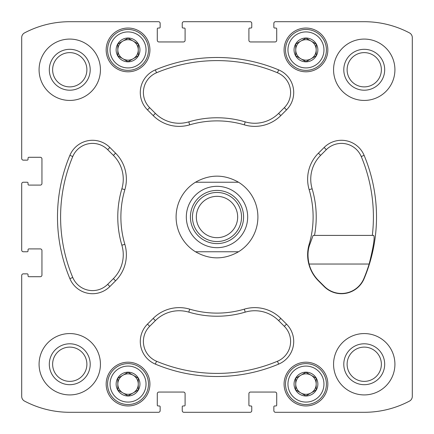 <?xml version="1.0" encoding="UTF-8"?>
<svg xmlns="http://www.w3.org/2000/svg" width="434" height="434" viewBox="0 0 434 434"><rect width="100%" height="100%" fill="white"/><g stroke="black" fill="none" stroke-linecap="round" stroke-linejoin="round"><path stroke-width="0.65" d="M52.628 69.76A17.127 17.127 0 0 1 78.321 54.923A17.127 17.127 0 0 1 78.321 84.592A17.127 17.127 0 0 1 52.628 69.76M347.113 364.24A17.127 17.127 0 0 1 372.806 349.408A17.127 17.127 0 0 1 372.806 379.077A17.127 17.127 0 0 1 347.113 364.24M149.925 384.079A21.884 21.884 0 0 0 117.099 365.13A21.884 21.884 0 0 0 117.099 403.029A21.884 21.884 0 0 0 149.925 384.079M327.838 384.079A21.884 21.884 0 0 0 295.017 365.13A21.884 21.884 0 0 0 295.017 403.029A21.884 21.884 0 0 0 327.838 384.079M149.925 49.921A21.884 21.884 0 0 0 117.099 30.971A21.884 21.884 0 0 0 117.099 68.87A21.884 21.884 0 0 0 149.925 49.921M327.838 49.921A21.884 21.884 0 0 0 295.017 30.971A21.884 21.884 0 0 0 295.017 68.87A21.884 21.884 0 0 0 327.838 49.921M100.433 364.24A30.673 30.673 0 0 0 69.76 333.567A30.673 30.673 0 0 0 39.082 364.24A30.673 30.673 0 0 0 69.76 394.918A30.673 30.673 0 0 0 100.433 364.24M100.433 69.76A30.673 30.673 0 0 0 69.76 39.082A30.673 30.673 0 0 0 39.082 69.76A30.673 30.673 0 0 0 69.76 100.433A30.673 30.673 0 0 0 100.433 69.76M394.918 69.76A30.673 30.673 0 0 0 364.24 39.082A30.673 30.673 0 0 0 333.567 69.76A30.673 30.673 0 0 0 364.24 100.433A30.673 30.673 0 0 0 394.918 69.76M394.918 364.24A30.673 30.673 0 0 0 364.24 333.567A30.673 30.673 0 0 0 333.567 364.24A30.673 30.673 0 0 0 364.24 394.918A30.673 30.673 0 0 0 394.918 364.24M153.186 318.415L147.473 324.127A24.543 24.543 0 0 0 155.339 364.11A159.511 159.511 0 0 0 278.661 364.11A24.543 24.543 0 0 0 286.527 324.127L280.814 318.415A36.809 36.809 0 0 0 244.326 309.149A96.115 96.115 0 0 1 189.674 309.149A36.809 36.809 0 0 0 153.186 318.415L155.383 320.612L149.67 326.325A21.434 21.434 0 0 0 156.538 361.245A156.403 156.403 0 0 0 277.462 361.245A21.434 21.434 0 0 0 284.33 326.325L278.617 320.612A33.7 33.7 0 0 0 245.205 312.133L244.326 309.149M109.873 147.473A24.543 24.543 0 0 0 69.89 155.339A159.511 159.511 0 0 0 69.89 278.661A24.543 24.543 0 0 0 109.873 286.527L115.585 280.814A36.809 36.809 0 0 0 124.851 244.326A96.115 96.115 0 0 1 124.851 189.674A36.809 36.809 0 0 0 115.585 153.186L109.873 147.473L107.675 149.67A21.434 21.434 0 0 0 72.755 156.538A156.403 156.403 0 0 0 72.755 277.462A21.434 21.434 0 0 0 107.675 284.33L113.388 278.617A33.7 33.7 0 0 0 121.867 245.205L124.851 244.326M278.661 69.89A159.511 159.511 0 0 0 155.339 69.89A24.543 24.543 0 0 0 147.473 109.873L153.186 115.585A36.809 36.809 0 0 0 189.674 124.851A96.115 96.115 0 0 1 244.326 124.851A36.809 36.809 0 0 0 280.814 115.585L286.527 109.873A24.543 24.543 0 0 0 278.661 69.89L277.462 72.755A156.403 156.403 0 0 0 156.538 72.755A21.434 21.434 0 0 0 149.67 107.675L155.383 113.388A33.7 33.7 0 0 0 188.795 121.867L189.674 124.851M21.7 183.87L21.7 250.13A1.638 1.638 0 0 0 23.338 251.763L27.223 251.763A0.819 0.819 0 0 0 28.042 250.95L28.042 249.718A0.819 0.819 0 0 1 28.856 248.904L40.308 248.904A1.638 1.638 0 0 1 41.946 250.537L41.946 275.08A1.638 1.638 0 0 1 40.308 276.713L28.856 276.713A0.819 0.819 0 0 1 28.042 275.899L28.042 274.668A0.819 0.819 0 0 0 27.223 273.854L23.338 273.854A1.638 1.638 0 0 0 21.7 275.487L21.7 396.405A5.317 5.317 0 0 0 24.537 401.103A96.934 96.934 0 0 0 69.76 412.3L158.513 412.3A1.638 1.638 0 0 0 160.146 410.662L160.146 406.777A0.819 0.819 0 0 0 159.332 405.958L158.101 405.958A0.819 0.819 0 0 1 157.287 405.144L157.287 393.692A1.638 1.638 0 0 1 158.92 392.054L183.463 392.054A1.638 1.638 0 0 1 185.096 393.692L185.096 405.144A0.819 0.819 0 0 1 184.282 405.958L183.05 405.958A0.819 0.819 0 0 0 182.237 406.777L182.237 410.662A1.638 1.638 0 0 0 183.87 412.3L250.13 412.3A1.638 1.638 0 0 0 251.763 410.662L251.763 406.777A0.819 0.819 0 0 0 250.95 405.958L249.718 405.958A0.819 0.819 0 0 1 248.904 405.144L248.904 393.692A1.638 1.638 0 0 1 250.537 392.054L275.08 392.054A1.638 1.638 0 0 1 276.713 393.692L276.713 405.144A0.819 0.819 0 0 1 275.899 405.958L274.668 405.958A0.819 0.819 0 0 0 273.854 406.777L273.854 410.662A1.638 1.638 0 0 0 275.487 412.3L364.24 412.3A96.934 96.934 0 0 0 409.463 401.103A5.317 5.317 0 0 0 412.3 396.405L412.3 37.595A5.317 5.317 0 0 0 409.463 32.897A96.934 96.934 0 0 0 364.24 21.7L275.487 21.7A1.638 1.638 0 0 0 273.854 23.338L273.854 27.223A0.819 0.819 0 0 0 274.668 28.042L275.899 28.042A0.819 0.819 0 0 1 276.713 28.856L276.713 40.308A1.638 1.638 0 0 1 275.08 41.946L250.537 41.946A1.638 1.638 0 0 1 248.904 40.308L248.904 28.856A0.819 0.819 0 0 1 249.718 28.042L250.95 28.042A0.819 0.819 0 0 0 251.763 27.223L251.763 23.338A1.638 1.638 0 0 0 250.13 21.7L183.87 21.7A1.638 1.638 0 0 0 182.237 23.338L182.237 27.223A0.819 0.819 0 0 0 183.05 28.042L184.282 28.042A0.819 0.819 0 0 1 185.096 28.856L185.096 40.308A1.638 1.638 0 0 1 183.463 41.946L158.92 41.946A1.638 1.638 0 0 1 157.287 40.308L157.287 28.856A0.819 0.819 0 0 1 158.101 28.042L159.332 28.042A0.819 0.819 0 0 0 160.146 27.223L160.146 23.338A1.638 1.638 0 0 0 158.513 21.7L69.76 21.7A96.934 96.934 0 0 0 24.537 32.897A5.317 5.317 0 0 0 21.7 37.595L21.7 158.513A1.638 1.638 0 0 0 23.338 160.146L27.223 160.146A0.819 0.819 0 0 0 28.042 159.332L28.042 158.101A0.819 0.819 0 0 1 28.856 157.287L40.308 157.287A1.638 1.638 0 0 1 41.946 158.92L41.946 183.463A1.638 1.638 0 0 1 40.308 185.096L28.856 185.096A0.819 0.819 0 0 1 28.042 184.282L28.042 183.05A0.819 0.819 0 0 0 27.223 182.237L23.338 182.237A1.638 1.638 0 0 0 21.7 183.87L21.7 250.13M309.149 244.326A36.809 36.809 0 0 0 318.415 280.814L324.127 286.527A24.543 24.543 0 0 0 364.11 278.661A159.511 159.511 0 0 0 364.11 155.339A24.543 24.543 0 0 0 324.127 147.473L318.415 153.186A36.809 36.809 0 0 0 309.149 189.674A96.115 96.115 0 0 1 309.149 244.326L309.784 244.51L313.126 235.407L373.679 235.407C374.954 237.311 373.446 246.854 369.15 264.035A159.256 159.256 0 0 1 363.876 278.563L364.11 278.661M24.537 401.103A5.317 5.317 0 0 1 21.7 396.405L21.7 275.487M158.513 412.3L69.76 412.3M250.13 412.3L183.87 412.3M364.24 412.3L275.487 412.3M412.3 37.595L412.3 244.141M412.3 283.928L412.3 396.405M275.487 21.7L364.24 21.7M183.87 21.7L250.13 21.7M69.76 21.7L158.513 21.7M21.7 158.513L21.7 37.595M24.358 251.763L23.338 251.763M23.338 273.854L24.358 273.854M160.146 409.642L160.146 410.662M182.237 410.662L182.237 409.642M251.763 409.642L251.763 410.662M273.854 410.662L273.854 409.642M273.854 24.358L273.854 23.338M251.763 23.338L251.763 24.358M182.237 24.358L182.237 23.338M160.146 23.338L160.146 24.358M24.358 160.146L23.338 160.146M23.338 182.237L24.358 182.237M277.462 72.755A21.434 21.434 0 0 1 284.33 107.675L278.617 113.388A33.7 33.7 0 0 1 245.205 121.867A99.223 99.223 0 0 0 188.795 121.867M107.675 149.67L113.388 155.383A33.7 33.7 0 0 1 121.867 188.795A99.223 99.223 0 0 0 121.867 245.205M155.383 320.612A33.7 33.7 0 0 1 188.795 312.133A99.223 99.223 0 0 0 245.205 312.133M314.504 235.407A99.223 99.223 0 0 0 312.133 188.795L309.149 189.674M372.318 235.407A156.403 156.403 0 0 0 361.245 156.538A21.434 21.434 0 0 0 326.325 149.67L320.612 155.383A33.7 33.7 0 0 0 312.133 188.795M309.784 244.51C307.673 250.027 307.44 256.532 309.079 264.035A36.554 36.554 0 0 0 318.594 280.635L324.306 286.348A24.282 24.282 0 0 0 363.876 278.563M343.793 364.24A20.452 20.452 0 0 1 374.466 346.533A20.452 20.452 0 0 1 374.466 381.953A20.452 20.452 0 0 1 343.793 364.24M343.793 69.76A20.452 20.452 0 0 1 374.466 52.047A20.452 20.452 0 0 1 374.466 87.467A20.452 20.452 0 0 1 343.793 69.76M347.113 69.76A17.127 17.127 0 0 1 372.806 54.923A17.127 17.127 0 0 1 372.806 84.592A17.127 17.127 0 0 1 347.113 69.76M49.308 69.76A20.452 20.452 0 0 1 79.981 52.047A20.452 20.452 0 0 1 79.981 87.467A20.452 20.452 0 0 1 49.308 69.76M49.308 364.24A20.452 20.452 0 0 1 79.981 346.533A20.452 20.452 0 0 1 79.981 381.953A20.452 20.452 0 0 1 49.308 364.24M52.628 364.24A17.127 17.127 0 0 1 78.321 349.408A17.127 17.127 0 0 1 78.321 379.077A17.127 17.127 0 0 1 52.628 364.24M326.411 49.921A20.452 20.452 0 0 0 295.733 32.208A20.452 20.452 0 0 0 295.733 67.633A20.452 20.452 0 0 0 326.411 49.921M323.954 49.921A17.995 17.995 0 0 0 296.959 34.335A17.995 17.995 0 0 0 296.959 65.507A17.995 17.995 0 0 0 323.954 49.921M317.862 49.921A11.902 11.902 0 0 0 300.008 39.613A11.902 11.902 0 0 0 300.008 60.228A11.902 11.902 0 0 0 317.862 49.921M316.185 49.921L316.185 44.018L305.959 38.116L295.733 44.018L295.733 55.823L305.959 61.726L316.185 55.823L316.185 44.018L305.959 38.116L295.733 44.018L295.733 55.823L305.959 61.726L316.185 55.823L316.185 49.921A10.226 10.226 0 0 0 300.843 41.067A10.226 10.226 0 0 0 300.843 58.774A10.226 10.226 0 0 0 316.185 49.921M148.493 49.921A20.452 20.452 0 0 0 117.815 32.208A20.452 20.452 0 0 0 117.815 67.633A20.452 20.452 0 0 0 148.493 49.921M146.036 49.921A17.995 17.995 0 0 0 119.041 34.335A17.995 17.995 0 0 0 119.041 65.507A17.995 17.995 0 0 0 146.036 49.921M139.943 49.921A11.902 11.902 0 0 0 122.09 39.613A11.902 11.902 0 0 0 122.09 60.228A11.902 11.902 0 0 0 139.943 49.921M138.267 49.921L138.267 44.018L128.041 38.116L117.815 44.018L117.815 55.823L128.041 61.726L138.267 55.823L138.267 44.018L128.041 38.116L117.815 44.018L117.815 55.823L128.041 61.726L138.267 55.823L138.267 49.921A10.226 10.226 0 0 0 122.93 41.067A10.226 10.226 0 0 0 122.93 58.774A10.226 10.226 0 0 0 138.267 49.921M326.411 384.079A20.452 20.452 0 0 0 295.733 366.367A20.452 20.452 0 0 0 295.733 401.792A20.452 20.452 0 0 0 326.411 384.079M323.954 384.079A17.995 17.995 0 0 0 296.959 368.493A17.995 17.995 0 0 0 296.959 399.665A17.995 17.995 0 0 0 323.954 384.079M317.862 384.079A11.902 11.902 0 0 0 300.008 373.772A11.902 11.902 0 0 0 300.008 394.387A11.902 11.902 0 0 0 317.862 384.079M316.185 384.079L316.185 378.177L305.959 372.274L295.733 378.177L295.733 389.982L305.959 395.884L316.185 389.982L316.185 378.177L305.959 372.274L295.733 378.177L295.733 389.982L305.959 395.884L316.185 389.982L316.185 384.079A10.226 10.226 0 0 0 300.843 375.226A10.226 10.226 0 0 0 300.843 392.933A10.226 10.226 0 0 0 316.185 384.079M148.493 384.079A20.452 20.452 0 0 0 117.815 366.367A20.452 20.452 0 0 0 117.815 401.792A20.452 20.452 0 0 0 148.493 384.079M146.036 384.079A17.995 17.995 0 0 0 119.041 368.493A17.995 17.995 0 0 0 119.041 399.665A17.995 17.995 0 0 0 146.036 384.079M139.943 384.079A11.902 11.902 0 0 0 122.09 373.772A11.902 11.902 0 0 0 122.09 394.387A11.902 11.902 0 0 0 139.943 384.079M138.267 384.079L138.267 378.177L128.041 372.274L117.815 378.177L117.815 389.982L128.041 395.884L138.267 389.982L138.267 378.177L128.041 372.274L117.815 378.177L117.815 389.982L128.041 395.884L138.267 389.982L138.267 384.079A10.226 10.226 0 0 0 122.93 375.226A10.226 10.226 0 0 0 122.93 392.933A10.226 10.226 0 0 0 138.267 384.079M195.452 251.763A40.899 40.899 0 0 1 195.452 182.237L238.548 182.237A40.899 40.899 0 0 1 238.548 251.763L195.452 251.763C209.817 259.879 224.183 259.879 238.548 251.763M238.548 182.237C224.183 174.121 209.817 174.121 195.452 182.237M217 247.673A30.673 30.673 0 0 1 190.434 201.664A30.673 30.673 0 0 1 243.566 201.664A30.673 30.673 0 0 1 217 247.673M217 243.588A26.588 26.588 0 0 1 193.976 203.709A26.588 26.588 0 0 1 240.024 203.709A26.588 26.588 0 0 1 217 243.588M217 241.543A24.543 24.543 0 0 1 195.745 204.729A24.543 24.543 0 0 1 238.255 204.729A24.543 24.543 0 0 1 217 241.543M217 237.669A20.669 20.669 0 0 1 199.103 206.665A20.669 20.669 0 0 1 234.897 206.665A20.669 20.669 0 0 1 217 237.669M156.538 72.755L155.339 69.89M149.67 107.675L147.473 109.873M155.383 113.388L153.186 115.585M245.205 121.867L244.326 124.851M278.617 113.388L280.814 115.585M284.33 107.675L286.527 109.873M72.755 156.538L69.89 155.339M72.755 277.462L69.89 278.661M107.675 284.33L109.873 286.527M113.388 278.617L115.585 280.814M121.867 188.795L124.851 189.674M113.388 155.383L115.585 153.186M149.67 326.325L147.473 324.127M156.538 361.245L155.339 364.11M277.462 361.245L278.661 364.11M284.33 326.325L286.527 324.127M278.617 320.612L280.814 318.415M188.795 312.133L189.674 309.149M320.612 155.383L318.415 153.186M326.325 149.67L324.127 147.473M361.245 156.538L364.11 155.339M309.079 264.035L369.15 264.035"/></g></svg>
